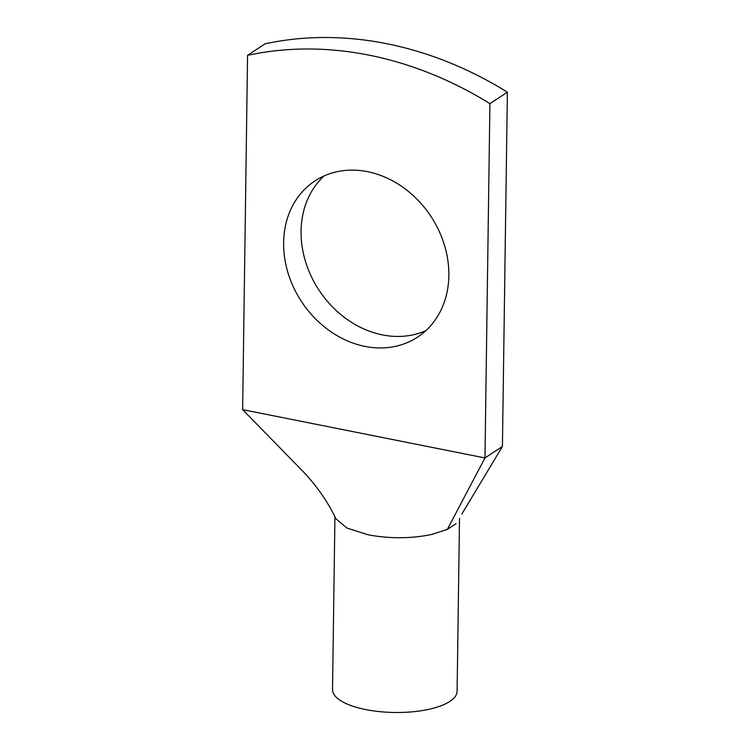 <?xml version="1.0" encoding="UTF-8"?>
<svg xmlns="http://www.w3.org/2000/svg" width="750" height="750" viewBox="0 0 750 750"><rect width="100%" height="100%" fill="white"/><g stroke="black" fill="none" stroke-linecap="round" stroke-linejoin="round"><path stroke-width="1.12" d="M489.919 103.65L484.969 457.95L242.625 409.641L247.575 55.331L265.031 43.837A373.781 309.881 56.6 0 1 507.375 92.156L489.919 103.65A373.781 309.881 56.6 0 0 247.575 55.331M242.625 409.641L302.831 471.253C316.547 485.597 327.572 501.431 335.906 518.747L346.884 528.028L368.203 534.825C389.916 538.809 411.056 538.697 431.634 534.478L447.338 529.387L484.969 457.95L502.425 446.456L507.375 92.156M283.622 242.559A93.45 77.466 56.6 0 1 314.85 180.984A93.45 77.466 56.6 0 1 402.712 187.116A93.45 77.466 56.6 0 1 448.856 275.503A93.45 77.466 56.6 0 1 417.619 337.087A93.45 77.466 56.6 0 1 329.766 330.947A93.45 77.466 56.6 0 1 283.622 242.559M425.878 330.619A93.45 77.466 56.6 0 1 342.291 315.759A93.45 77.466 56.6 0 1 301.078 231.075A93.45 77.466 56.6 0 1 324.056 175.95M461.812 514.087L502.425 446.456M447.338 529.387L456.066 523.641M459.516 518.353L457.097 691.294A62.297 22.069 -179.2 0 1 429.197 709.237A62.297 22.069 -179.2 0 1 365.194 709.472A62.297 22.069 -179.2 0 1 332.522 689.55L334.931 516.806"/></g></svg>
